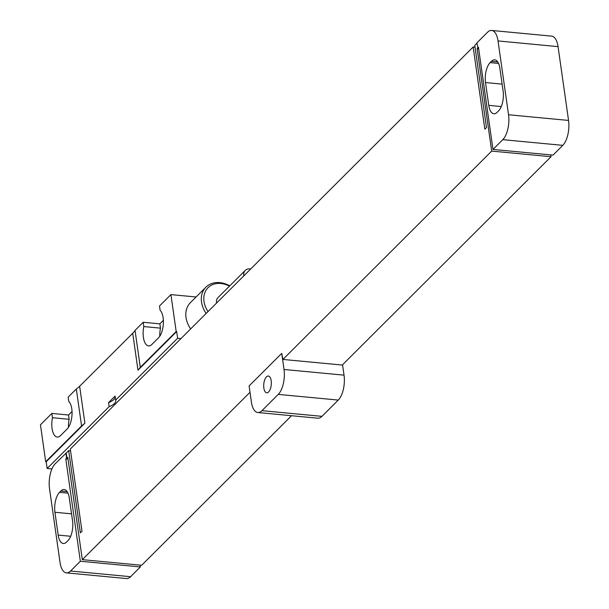 <?xml version="1.0" encoding="UTF-8"?>
<svg xmlns="http://www.w3.org/2000/svg" width="609" height="609" viewBox="0 0 609 609"><rect width="100%" height="100%" fill="white"/><g stroke="black" fill="none" stroke-linecap="round" stroke-linejoin="round"><path stroke-width="0.91" d="M140.108 565.122L140.367 566.933L130.577 576.7A18.712 8.351 95.4 0 1 126.428 578.55L66.411 572.863A18.712 8.351 -84.6 0 1 60.017 562.373L49.512 488.563A18.712 8.351 -84.6 0 1 55.282 463.655L68.665 450.66L70.553 450.843M66.617 541.995A14.966 6.676 95.4 0 1 63.298 543.479A14.966 6.676 95.4 0 1 58.182 535.09L54.939 512.276A14.966 6.676 95.4 0 1 59.553 492.338L60.854 491.037A14.966 6.676 95.4 0 1 64.181 489.56A14.966 6.676 95.4 0 1 69.289 497.949L72.54 520.764A14.966 6.676 95.4 0 1 67.926 540.693L66.617 541.995M66.411 572.863A18.712 8.351 -84.6 0 0 70.56 571.014L80.35 561.247L65.787 458.92L66.602 458.105L65.886 453.073M68.665 450.66L80.365 532.86L81.994 531.231L70.294 449.031L473.147 46.984L475.035 47.167M491.691 151.093L282.926 359.439L342.273 365.057L551.038 156.711L491.691 151.093L477.129 48.758L477.943 47.951L476.893 42.881L487.489 32.3A18.712 8.351 -84.6 0 1 491.646 30.45A18.712 8.351 -84.6 0 1 498.033 40.94L508.538 114.751L568.555 120.437A18.712 8.351 95.4 0 1 562.792 145.345L553.002 155.112L492.986 149.433L502.775 139.667A18.712 8.351 -84.6 0 0 508.538 114.751M473.147 46.984L484.848 129.184L486.477 127.555L474.776 45.355L476.938 43.201M250.017 392.28L82.314 559.648L141.661 565.274L291.521 415.711M551.038 156.711L550.78 154.907M140.367 566.933L80.35 561.247M281.731 353.372L284.022 369.473A18.712 8.351 -84.6 0 1 278.252 394.388L261.946 410.664A18.712 8.351 -84.6 0 1 257.797 412.521A18.712 8.351 -84.6 0 1 251.403 402.031L249.111 385.923L281.731 353.372L282.926 359.439M342.562 364.776L344.039 375.159A18.712 8.351 95.4 0 1 338.269 400.075L321.963 416.35A18.712 8.351 95.4 0 1 317.814 418.2L257.797 412.521M263.849 388.07A8.419 3.761 95.4 0 1 268.318 376.027A8.419 3.761 95.4 0 1 271.188 380.747A8.419 3.761 95.4 0 1 266.727 392.79A8.419 3.761 95.4 0 1 263.849 388.07M66.214 453.104L66.937 458.135L67.751 457.321L82.314 559.648M65.787 458.92L68.002 459.125M492.986 149.433L478.423 47.106L477.608 47.913M485.518 82.55A14.966 6.676 95.4 0 1 490.131 62.62L491.44 61.319A14.966 6.676 95.4 0 1 494.759 59.834A14.966 6.676 95.4 0 1 499.867 68.231L503.118 91.045A14.966 6.676 95.4 0 1 498.505 110.975L497.195 112.277A14.966 6.676 95.4 0 1 493.876 113.761A14.966 6.676 95.4 0 1 488.768 105.365L485.518 82.55L502.136 84.126M491.646 30.45L551.663 36.137A18.712 8.351 95.4 0 1 558.05 46.627L568.555 120.437M477.129 48.758L478.682 48.91M52.473 417.713A15.156 6.76 95.4 0 0 57.231 437.049A15.156 6.76 95.4 0 0 60.595 435.549L67.119 429.041A15.156 6.76 95.4 0 0 72.007 414.927A15.156 6.76 95.4 0 0 68.779 401.438L68.17 397.144L76.323 389.006L81.576 425.912L45.698 461.721L40.445 424.816L51.856 413.427L52.473 417.713L69.144 419.296L68.528 415.003L72.037 411.501M143.808 326.561A15.156 6.76 95.4 0 0 148.566 345.897A15.156 6.76 95.4 0 0 151.93 344.397L158.454 337.888A15.156 6.76 95.4 0 0 163.341 323.775A15.156 6.76 95.4 0 0 160.114 310.286L159.505 305.992L170.923 294.604L176.176 331.509L140.291 367.318L135.038 330.413L143.191 322.275L143.808 326.561L160.479 328.144L159.862 323.851L163.372 320.349M135.038 330.413A37.423 15.88 -8.1 0 1 132.724 333.268L79.642 386.251A37.423 15.88 -8.1 0 1 76.323 389.006M51.856 413.427L68.528 415.003M170.923 294.604L196.09 296.986M143.191 322.275L159.862 323.851M45.698 461.721L46.193 461.774L84.895 423.156A37.423 15.88 -8.1 0 1 81.576 425.912M46.193 461.774L47.152 468.481L109.125 406.629L108.554 402.602L115.078 396.094L115.649 400.121L177.63 338.261L176.671 331.555L137.977 370.173A37.423 15.88 -8.1 0 0 140.291 367.318M108.554 402.602A13.474 5.717 171.9 0 0 115.2 396.923M109.125 406.629A13.474 5.717 171.9 0 0 115.748 400.532A13.474 5.717 171.9 0 0 115.649 400.121M47.152 468.481L51.94 468.938M177.63 338.261L180.972 338.581M176.176 331.509L176.671 331.555M229.76 285.849A23.949 18.871 45.1 0 0 205.941 287.151L190.45 302.612A23.949 18.871 45.1 0 0 186.027 317.548A23.949 18.871 45.1 0 0 190.663 328.906M68.474 427.335A15.156 6.76 95.4 0 1 69.144 419.296M159.809 336.176A15.156 6.76 95.4 0 1 160.479 328.144M205.941 287.151A23.949 18.871 45.1 0 0 201.526 302.079A23.949 18.871 45.1 0 0 206.154 313.445M229.464 286.146A22.084 17.402 45.1 0 0 204.007 301.425A22.084 17.402 45.1 0 0 208.042 311.564M250.68 269.011A8.046 6.341 45.1 0 0 245.229 270.411L217.992 297.595A8.046 6.341 45.1 0 0 216.507 302.612A8.046 6.341 45.1 0 0 216.583 303.038M245.229 270.411A8.046 6.341 45.1 0 0 243.745 275.428A8.046 6.341 45.1 0 0 243.821 275.854M58.182 535.09L70.682 536.27M60.854 491.037L67.165 491.638M59.553 492.338L67.987 493.138M54.939 512.276L71.55 513.844M130.577 576.7L70.56 571.014M502.775 139.667L562.792 145.345M344.039 375.159L284.022 369.473M338.269 400.075L278.252 394.388M321.963 416.35L261.946 410.664M490.131 62.62L498.565 63.42M488.768 105.365L501.26 106.552M491.44 61.319L497.743 61.92M558.05 46.627L498.033 40.94M79.642 386.251L84.895 423.156M132.724 333.268L137.977 370.173"/></g></svg>
